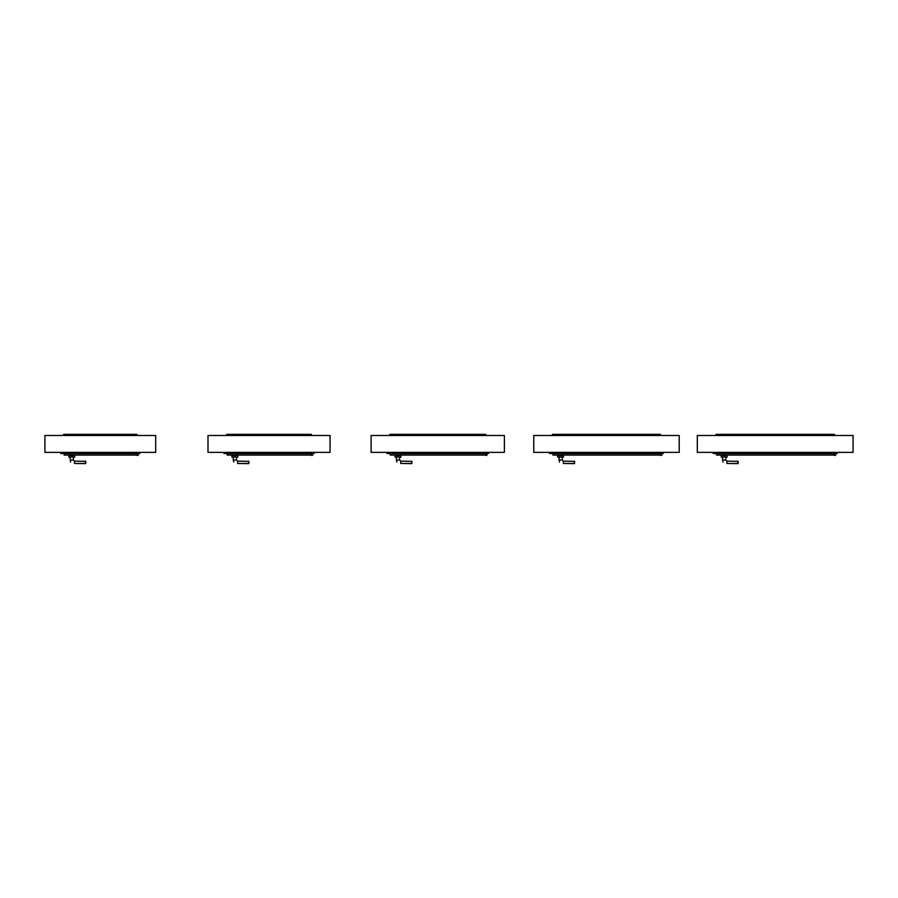<?xml version="1.0" encoding="UTF-8"?>
<svg xmlns="http://www.w3.org/2000/svg" width="898" height="898" viewBox="0 0 898 898"><rect width="100%" height="100%" fill="white"/><g stroke="black" fill="none" stroke-linecap="round" stroke-linejoin="round"><path stroke-width="1.35" d="M155.702 452.379L155.702 435.496L44.9 435.496L44.9 452.379L155.702 452.379M207.999 452.379L207.999 435.496L330.049 435.496L330.049 452.379L207.999 452.379M371.11 452.379L371.11 435.496L504.395 435.496L504.395 452.379L371.11 452.379M533.76 452.379L533.76 435.496L679.202 435.496L679.202 452.379L533.76 452.379M697.308 452.379L697.308 435.496L853.1 435.496L853.1 452.379L697.308 452.379M136.709 454.444A0.842 0.842 0 0 1 138.09 453.984A0.842 0.842 0 0 1 137.787 455.421A0.842 0.842 0 0 1 136.709 454.444A0.831 0.831 0 0 0 137.787 455.409A0.831 0.831 0 0 0 138.09 453.995A0.831 0.831 0 0 0 136.721 454.444L136.833 454.13M138.359 454.792A0.842 0.842 0 0 1 136.967 455.241A0.842 0.842 0 0 1 137.271 453.816A0.842 0.842 0 0 1 138.359 454.792M312.706 454.792A0.842 0.842 0 0 1 311.314 455.241A0.842 0.842 0 0 1 311.617 453.816A0.842 0.842 0 0 1 312.706 454.792M311.067 454.444A0.831 0.831 0 0 0 312.134 455.409A0.831 0.831 0 0 0 312.437 453.995A0.831 0.831 0 0 0 311.067 454.444A0.842 0.842 0 0 1 312.448 453.984A0.842 0.842 0 0 1 312.145 455.421A0.842 0.842 0 0 1 311.056 454.444M487.053 454.792A0.842 0.842 0 0 1 485.672 455.241A0.842 0.842 0 0 1 485.975 453.816A0.842 0.842 0 0 1 487.053 454.792A0.831 0.831 0 0 0 485.975 453.827A0.831 0.831 0 0 0 485.672 455.23A0.831 0.831 0 0 0 487.042 454.792M485.414 454.444A0.831 0.831 0 0 0 486.491 455.409A0.831 0.831 0 0 0 486.795 453.995A0.831 0.831 0 0 0 485.414 454.444A0.842 0.842 0 0 1 486.795 453.984A0.842 0.842 0 0 1 486.491 455.421A0.842 0.842 0 0 1 485.403 454.444M661.86 454.792A0.842 0.842 0 0 1 660.468 455.241A0.842 0.842 0 0 1 660.771 453.816A0.842 0.842 0 0 1 661.86 454.792M660.221 454.444A0.831 0.831 0 0 0 661.287 455.409A0.831 0.831 0 0 0 661.59 453.995A0.831 0.831 0 0 0 660.221 454.444A0.842 0.842 0 0 1 661.601 453.984A0.842 0.842 0 0 1 661.298 455.421A0.842 0.842 0 0 1 660.21 454.444M835.757 454.792A0.842 0.842 0 0 1 834.365 455.241A0.842 0.842 0 0 1 834.669 453.816A0.842 0.842 0 0 1 835.757 454.792A0.831 0.831 0 0 0 834.68 453.827A0.831 0.831 0 0 0 834.377 455.23A0.831 0.831 0 0 0 835.746 454.792M834.119 454.444A0.831 0.831 0 0 0 835.196 455.409A0.831 0.831 0 0 0 835.488 453.995A0.831 0.831 0 0 0 834.119 454.444A0.842 0.842 0 0 1 835.499 453.984A0.842 0.842 0 0 1 835.196 455.421A0.842 0.842 0 0 1 834.107 454.444M64.084 453.613L136.518 453.613L136.518 455.084L64.084 455.084L64.084 453.613M74.657 455.634L74.657 457.104L68.798 457.104L68.798 455.634L74.657 455.634M74.545 463.323L74.467 463.469C69.954 461.83 69.954 461.83 74.467 463.469C69.954 461.83 69.954 461.83 74.467 463.469L74.545 463.323C69.763 461.662 69.763 461.662 74.545 463.323C69.763 461.662 69.763 461.662 74.545 463.323L74.545 461.145L74.545 463.323M70.605 462.066L70.044 457.104M85.793 463.402L85.568 461.145L85.568 463.626L74.916 463.48L85.568 463.48M60.593 452.379L60.941 453.501L139.661 453.501M136.844 434.374L63.747 434.374L63.399 435.496M139.841 453.153L139.841 452.379M137.024 434.722L137.024 435.496M140.009 453.153L140.009 452.379L140.009 453.153L60.593 453.153M137.192 434.722L137.192 435.496L137.192 434.722L63.399 434.722M227.183 453.613L310.865 453.613L310.865 455.084L227.183 455.084L227.183 453.613M237.757 455.634L237.757 457.104L231.909 457.104L231.909 455.634L237.757 455.634M237.644 463.323L237.566 463.469C233.053 461.83 233.053 461.83 237.566 463.469C233.053 461.83 233.053 461.83 237.566 463.469L237.644 463.323C232.863 461.662 232.863 461.662 237.644 463.323C232.863 461.662 232.863 461.662 237.644 463.323L237.644 461.145L237.644 463.323M233.704 462.066L233.143 457.104M248.892 463.402L248.667 461.145L248.667 463.626L238.015 463.48L248.667 463.48M223.692 452.379L224.04 453.501L314.008 453.501M311.202 434.374L226.857 434.374L226.509 435.496M314.188 453.153L314.188 452.379M311.37 434.722L311.37 435.496M314.356 453.153L314.356 452.379L314.356 453.153L223.692 453.153M311.539 434.722L311.539 435.496L311.539 434.722L226.509 434.722M390.282 453.613L485.223 453.613L485.223 455.084L390.282 455.084L390.282 453.613M400.856 455.634L400.856 457.104L395.008 457.104L395.008 455.634L400.856 455.634M400.744 463.323L400.665 463.469C396.164 461.83 396.164 461.83 400.665 463.469L400.744 463.323C395.962 461.662 395.962 461.662 400.744 463.323C395.962 461.662 395.962 461.662 400.744 463.323L400.744 461.145L400.744 463.323M396.804 462.066L396.243 457.104M411.991 463.402L411.767 461.145L411.767 463.626L401.125 463.48L411.767 463.48M386.791 452.379L387.139 453.501L488.366 453.501M485.549 434.374L389.957 434.374L389.609 435.496M488.534 453.153L488.534 452.379M485.728 434.722L485.728 435.496M488.703 453.153L488.703 452.379L488.703 453.153L386.791 453.153M485.897 434.722L485.897 435.496L485.897 434.722L389.609 434.722M552.932 453.613L660.019 453.613L660.019 455.084L552.932 455.084L552.932 453.613M563.506 455.634L563.506 457.104L557.658 457.104L557.658 455.634L563.506 455.634M563.394 463.323L563.315 463.469C558.814 461.83 558.814 461.83 563.315 463.469C558.814 461.83 558.814 461.83 563.315 463.469L563.394 463.323C558.623 461.662 558.623 461.662 563.394 463.323C558.623 461.662 558.623 461.662 563.394 463.323L563.394 461.145L563.394 463.323M559.454 462.066L558.893 457.104M574.641 463.402L574.417 461.145L574.417 463.626L563.776 463.48L574.417 463.48M549.453 452.379L549.801 453.501L663.162 453.501M660.344 434.374L552.607 434.374L552.259 435.496M663.341 453.153L663.341 452.379M660.524 434.722L660.524 435.496M663.51 453.153L663.51 452.379L663.51 453.153L549.453 453.153M660.692 434.722L660.692 435.496L660.692 434.722L552.259 434.722M716.492 453.613L833.916 453.613L833.916 455.084L716.492 455.084L716.492 453.613M727.066 455.634L727.066 457.104L721.217 457.104L721.217 455.634L727.066 455.634M726.953 463.323L726.875 463.469C722.362 461.83 722.362 461.83 726.875 463.469C722.362 461.83 722.362 461.83 726.875 463.469L726.953 463.323C722.172 461.662 722.172 461.662 726.953 463.323C722.172 461.662 722.172 461.662 726.953 463.323L726.953 461.145L726.953 463.323M723.013 462.066L722.452 457.104M738.201 463.402L737.976 461.145L737.976 463.48L727.324 463.48L737.976 463.626L727.324 463.48M713.001 452.379L713.349 453.501L837.059 453.501M834.253 434.374L716.155 434.374L715.818 435.496M837.239 453.153L837.239 452.379M834.433 434.722L834.433 435.496M837.407 453.153L837.407 452.379L837.407 453.153L713.001 453.153M834.601 434.722L834.601 435.496L834.601 434.722L715.818 434.722M70.044 460.023L73.412 460.023L70.044 460.023M233.143 460.023L236.522 460.023L233.143 460.023M396.243 460.023L399.621 460.023L396.243 460.023M558.893 460.023L562.271 460.023L558.893 460.023M722.452 460.023L725.82 460.023L722.452 460.023M73.412 457.104L73.412 460.023L74.545 461.145L85.793 461.37M236.522 457.104L236.522 460.023L237.644 461.145L248.892 461.37M399.621 457.104L399.621 460.023L400.744 461.145L411.991 461.37M562.271 457.104L562.271 460.023L563.394 461.145L574.641 461.37M725.82 457.104L725.82 460.023L726.953 461.145L738.201 461.37"/></g></svg>
